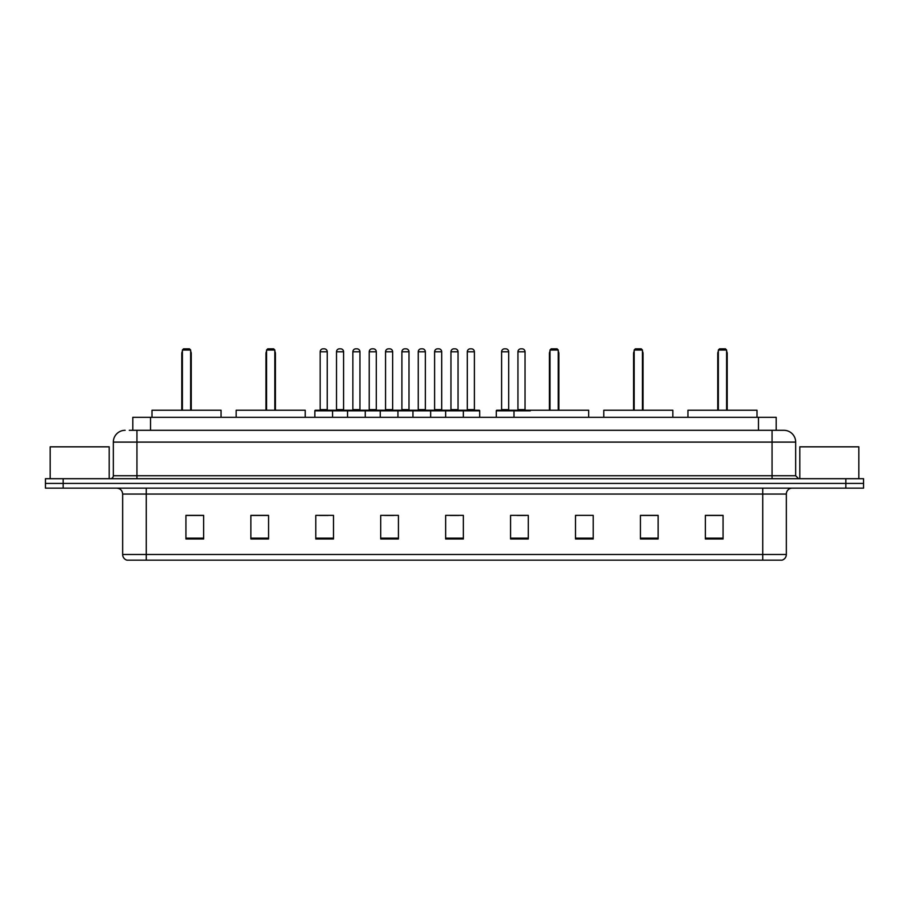 <?xml version="1.0" encoding="UTF-8"?>
<svg xmlns="http://www.w3.org/2000/svg" width="909" height="909" viewBox="0 0 909 909"><rect width="100%" height="100%" fill="white"/><g stroke="black" fill="none" stroke-linecap="round" stroke-linejoin="round"><path stroke-width="1.36" d="M129.271 430.298L136.941 430.298L129.271 430.298L132.816 430.298L132.816 417.311L776.184 417.311L776.184 430.298M125.135 430.298A11.806 11.806 0 0 0 113.33 442.104L113.33 475.748A2.954 2.954 0 0 1 110.375 478.702M795.67 442.104L136.941 442.104L136.941 430.298L783.865 430.298A11.806 11.806 0 0 1 795.67 442.104L795.67 475.748L798.625 478.702M63.153 478.702L45.45 478.702L45.45 483.418L63.153 483.418L45.45 483.418L45.45 488.144L63.153 488.144L63.153 483.418L845.847 483.418L63.153 483.418L63.153 478.702L845.847 478.702L845.847 483.418L863.55 483.418L845.847 483.418L845.847 488.144L63.153 488.144M863.55 478.702L863.55 483.418L863.55 478.702L845.847 478.702M783.683 430.298L779.729 430.298M781.797 560.16L127.203 560.16M126.908 560.16A5.897 5.897 0 0 1 122.658 554.49L146.269 554.49L146.269 560.16L762.731 560.16L762.731 554.49L786.342 554.49L786.342 494.053A5.897 5.897 0 0 1 792.25 488.144M122.658 554.49L122.658 494.053C122.306 490.462 120.34 488.497 116.75 488.144M723.064 538.969L723.064 515.358L705.361 515.358L705.361 538.969L723.064 538.969M658.139 538.969L658.139 515.358L640.436 515.358L640.436 538.969L658.139 538.969M593.213 538.969L593.213 515.358L575.499 515.358L575.499 538.969L593.213 538.969M528.288 538.969L528.288 515.358L510.574 515.358L510.574 538.969L528.288 538.969M203.639 538.969L203.639 515.358L185.936 515.358L185.936 538.969L203.639 538.969M268.564 538.969L268.564 515.358L250.861 515.358L250.861 538.969L268.564 538.969M333.501 538.969L333.501 515.358L315.787 515.358L315.787 538.969L333.501 538.969M398.426 538.969L398.426 515.358L380.712 515.358L380.712 538.969L398.426 538.969M463.351 538.969L463.351 515.358L445.649 515.358L445.649 538.969L463.351 538.969M863.55 488.144L863.55 483.418L863.55 488.144L845.847 488.144M762.731 560.16L781.626 560.16M575.499 515.471L576.863 515.471M384.677 515.471L393.529 515.471M319.275 515.471L328.126 515.471M517.062 515.471L525.925 515.471M450.069 515.471L458.931 515.471M268.564 515.471L250.861 515.471M203.639 515.471L185.936 515.471M658.139 515.471L640.436 515.471M723.064 515.471L705.361 515.471M109.194 478.702L109.194 446.83L50.177 446.83L50.177 478.702M221.057 417.311L221.057 410.232L151.996 410.232L151.996 417.311M182.391 350.022L183.573 348.84L189.47 348.84L190.651 350.022L182.391 350.022L182.391 410.232M190.651 350.022L190.651 410.232M191.242 410.232L191.242 353.567A4.727 4.727 0 0 0 190.651 351.283M181.8 410.232L181.8 353.567L182.391 353.567M858.823 478.702L858.823 446.83L799.806 446.83L799.806 478.702M305.219 417.311L305.219 410.232L236.158 410.232L236.158 417.311M266.564 350.022L267.746 348.84L273.643 348.84L274.825 350.022L266.564 350.022L266.564 410.232M274.825 350.022L274.825 410.232M275.416 410.232L275.416 353.567A4.727 4.727 0 0 0 274.825 351.283M265.973 410.232L265.973 353.567L266.564 353.567M588.668 417.311L588.668 410.232L519.607 410.232M550.002 350.022L551.184 348.84L557.092 348.84L558.262 350.022L550.002 350.022L550.002 410.232M558.262 350.022L558.262 410.232M558.853 410.232L558.853 353.567A4.727 4.727 0 0 0 558.262 351.283M549.411 410.232L549.411 353.567L550.002 353.567M672.842 417.311L672.842 410.232L603.781 410.232L603.781 417.311M634.175 350.022L635.357 348.84L641.254 348.84L642.436 350.022L634.175 350.022L634.175 410.232M642.436 350.022L642.436 410.232M643.027 410.232L643.027 353.567A4.727 4.727 0 0 0 642.436 351.283M633.584 410.232L633.584 353.567L634.175 353.567M757.004 417.311L757.004 410.232L687.943 410.232L687.943 417.311M718.349 350.022L719.53 348.84L725.427 348.84L726.609 350.022L718.349 350.022L718.349 410.232M726.609 350.022L726.609 410.232M727.2 410.232L727.2 353.567A4.727 4.727 0 0 0 726.609 351.283M717.758 410.232L717.758 353.567L718.349 353.567M462.59 410.232L479.111 410.232A0.591 0.591 0 0 1 479.702 410.823L314.844 410.823A0.591 0.591 0 0 1 315.434 410.232L331.967 410.232A0.591 0.591 0 0 1 332.558 410.823L332.558 417.311M327.24 351.794L320.161 351.794A2.954 2.954 0 0 1 323.104 348.84L324.286 348.84A2.954 2.954 0 0 1 327.24 351.794L327.24 409.641A0.591 0.591 0 0 0 327.831 410.232M320.161 351.794L320.161 409.641A0.591 0.591 0 0 1 319.57 410.232M314.844 410.823L314.844 417.311M347.545 417.311L347.545 410.823A0.591 0.591 0 0 1 348.136 410.232L364.668 410.232A0.591 0.591 0 0 1 365.248 410.823L365.248 417.311M359.941 351.794L352.862 351.794A2.954 2.954 0 0 1 355.805 348.84L356.987 348.84A2.954 2.954 0 0 1 359.941 351.794L359.941 409.641A0.591 0.591 0 0 0 360.532 410.232M352.862 351.794L352.862 409.641A0.591 0.591 0 0 1 352.272 410.232M380.246 417.311L380.246 410.823A0.591 0.591 0 0 1 380.837 410.232L397.358 410.232A0.591 0.591 0 0 1 397.949 410.823L397.949 417.311M392.643 351.794L385.552 351.794A2.954 2.954 0 0 1 388.507 348.84L389.688 348.84A2.954 2.954 0 0 1 392.643 351.794L392.643 409.641A0.591 0.591 0 0 0 393.233 410.232M385.552 351.794L385.552 409.641A0.591 0.591 0 0 1 384.973 410.232M412.947 417.311L412.947 410.823A0.591 0.591 0 0 1 413.538 410.232L430.059 410.232A0.591 0.591 0 0 1 430.65 410.823L430.65 417.311M425.344 351.794L418.254 351.794A2.954 2.954 0 0 1 421.208 348.84L422.39 348.84A2.954 2.954 0 0 1 425.344 351.794L425.344 409.641A0.591 0.591 0 0 0 425.935 410.232M418.254 351.794L418.254 409.641A0.591 0.591 0 0 1 417.663 410.232M445.649 417.311L445.649 410.823A0.591 0.591 0 0 1 446.239 410.232L462.761 410.232A0.591 0.591 0 0 1 463.351 410.823L463.351 417.311M458.045 351.794L450.955 351.794A2.954 2.954 0 0 1 453.909 348.84L455.091 348.84A2.954 2.954 0 0 1 458.045 351.794L458.045 409.641A0.591 0.591 0 0 0 458.636 410.232M450.955 351.794L450.955 409.641A0.591 0.591 0 0 1 450.364 410.232M530.345 410.823L496.291 410.823A0.591 0.591 0 0 1 496.882 410.232L513.403 410.232A0.591 0.591 0 0 1 513.994 410.823L513.994 417.311M508.688 351.794L501.598 351.794A2.954 2.954 0 0 1 504.552 348.84L505.734 348.84A2.954 2.954 0 0 1 508.688 351.794L508.688 409.641A0.591 0.591 0 0 0 509.279 410.232M501.598 351.794L501.598 409.641A0.591 0.591 0 0 1 501.018 410.232M496.291 410.823L496.291 417.311M348.317 410.232L331.785 410.232M336.512 351.794A2.954 2.954 0 0 1 339.455 348.84L340.636 348.84A2.954 2.954 0 0 1 343.591 351.794L336.512 351.794L336.512 409.641A0.591 0.591 0 0 1 335.921 410.232M343.591 351.794L343.591 409.641A0.591 0.591 0 0 0 344.181 410.232M381.007 410.232L364.486 410.232M369.213 351.794A2.954 2.954 0 0 1 372.156 348.84L373.338 348.84A2.954 2.954 0 0 1 376.292 351.794L369.213 351.794L369.213 409.641A0.591 0.591 0 0 1 368.622 410.232M376.292 351.794L376.292 409.641A0.591 0.591 0 0 0 376.883 410.232M413.709 410.232L397.188 410.232M401.903 351.794A2.954 2.954 0 0 1 404.857 348.84L406.039 348.84A2.954 2.954 0 0 1 408.993 351.794L401.903 351.794L401.903 409.641A0.591 0.591 0 0 1 401.312 410.232M408.993 351.794L408.993 409.641A0.591 0.591 0 0 0 409.584 410.232M446.41 410.232L429.889 410.232M434.604 351.794A2.954 2.954 0 0 1 437.559 348.84L438.74 348.84A2.954 2.954 0 0 1 441.694 351.794L434.604 351.794L434.604 409.641A0.591 0.591 0 0 1 434.013 410.232M441.694 351.794L441.694 409.641A0.591 0.591 0 0 0 442.285 410.232M467.306 351.794A2.954 2.954 0 0 1 470.26 348.84L471.441 348.84A2.954 2.954 0 0 1 474.396 351.794L467.306 351.794L467.306 409.641A0.591 0.591 0 0 1 466.715 410.232M474.396 351.794L474.396 409.641A0.591 0.591 0 0 0 474.987 410.232M479.702 410.823L479.702 417.311M513.233 410.232L529.754 410.232M517.948 351.794A2.954 2.954 0 0 1 520.902 348.84L522.084 348.84A2.954 2.954 0 0 1 525.038 351.794L517.948 351.794L517.948 409.641A0.591 0.591 0 0 1 517.357 410.232M525.038 351.794L525.038 409.641A0.591 0.591 0 0 0 525.629 410.232M150.53 430.298L150.53 417.311M758.47 430.298L758.47 417.311M136.941 478.702L136.941 442.104L113.33 442.104M113.33 475.748L795.67 475.748M772.059 430.298L772.059 478.702M762.731 488.144L762.731 494.053L122.658 494.053M786.342 494.053L762.731 494.053L762.731 554.49L146.269 554.49L146.269 488.144M463.351 538.151L445.649 538.151M398.426 538.151L380.712 538.151M333.501 538.151L315.787 538.151M268.564 538.151L250.861 538.151M203.639 538.151L185.936 538.151M528.288 538.151L510.574 538.151M593.213 538.151L575.499 538.151M658.139 538.151L640.436 538.151M723.064 538.151L705.361 538.151M190.651 353.567L191.242 353.567M274.825 353.567L275.416 353.567M558.262 353.567L558.853 353.567M642.436 353.567L643.027 353.567M726.609 353.567L727.2 353.567M320.161 409.641L327.24 409.641M352.862 409.641L359.941 409.641M385.552 409.641L392.643 409.641M418.254 409.641L425.344 409.641M450.955 409.641L458.045 409.641M501.598 409.641L508.688 409.641M336.512 409.641L343.591 409.641M369.213 409.641L376.292 409.641M401.903 409.641L408.993 409.641M434.604 409.641L441.694 409.641M467.306 409.641L474.396 409.641M517.948 409.641L525.038 409.641M782.092 560.16C784.762 559.205 786.183 557.319 786.342 554.49M182.391 351.283A4.727 4.727 0 0 0 181.8 353.567M266.564 351.283A4.727 4.727 0 0 0 265.973 353.567M550.002 351.283A4.727 4.727 0 0 0 549.411 353.567M634.175 351.283A4.727 4.727 0 0 0 633.584 353.567M718.349 351.283A4.727 4.727 0 0 0 717.758 353.567"/></g></svg>
